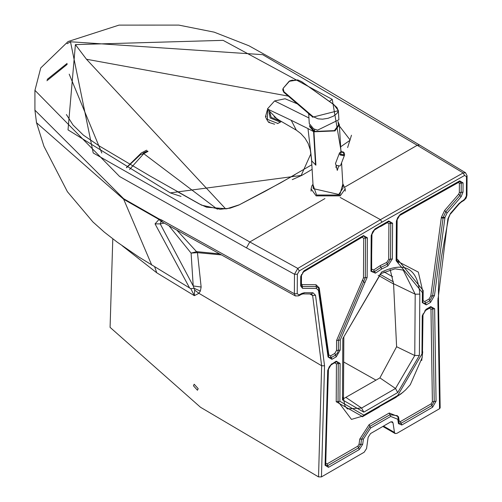 <?xml version="1.0" encoding="UTF-8"?>
<svg xmlns="http://www.w3.org/2000/svg" width="502" height="502" viewBox="0 0 502 502"><rect width="100%" height="100%" fill="white"/><g stroke="black" fill="none" stroke-linecap="round" stroke-linejoin="round"><path stroke-width="0.75" d="M269.417 121.904L268.601 122.325L266.844 119.62L265.476 116.715L266.286 116.295M274.625 124.226L268.601 122.325M265.476 116.715L267.309 110.12M277.838 123.442L267.415 119.376L267.729 109.549M281.358 121.478L280.348 122.143L270.151 117.957L268.972 111.419M280.392 121.158L271.199 117.38L270.007 112.755M279.601 120.461L274.067 116.847M198.183 388.661L197.449 390.249L193.446 385.806L194.18 384.225L198.183 388.661M122.281 245.823L156.768 272.799L154.679 266.901L156.768 272.799L194.343 295.678L190.829 288.719M344.924 187.033L417.225 145.291L463.17 172.92L464.595 175.468L466.483 176.597L466.358 196.081L464.507 199.363L459.041 203.473L450.495 213.381L447.897 218.828L437.888 300.365L439.557 408.71L396.844 433.37L395.137 433.54L394.472 432.423L393.035 422.904L392.363 421.78L390.656 421.95L370.545 433.565L368.142 437.273L366.567 448.531L364.163 452.239L321.449 476.9L318.538 476.9L200.493 407.26L110.082 327.36L112.787 238.864M219.167 253.843L196.778 251.646L197.455 252.657L191.093 253.108L193.214 285.939L201.145 287.037L197.455 252.657L220.987 254.853M343.688 361.98L375.992 380.152M176.968 230.28L197.449 252.657M143.032 153.141L147.544 150.976M343.475 398.707L379.901 377.893L396.605 346.725L393.568 283.73L390.167 269.637M126.554 167.724L140.616 154.472L143.741 153.668L148.027 151.409M217.353 209.208L143.741 153.668L129.56 169.488M324.938 198.572L249.789 241.958L93.228 152.972L70.493 41.773L262.653 54.662L417.225 145.291L419.697 145.097L465.549 172.751L463.17 172.92L380.46 219.65L340.212 197.455M169.023 225.818L191.093 253.108L196.778 251.646M225.718 208.932L86.469 59.249L75.4 44.609L68.021 129.88L170.278 192.887L181.04 196.414M170.278 192.887L301.871 175.361L292.258 179.634M310.97 153.581L301.338 175.066M86.469 59.249L288.28 96.102M67.193 64.363L46.924 80.734M36.339 121.98L36.52 122.72L123.687 199.294L123.643 198.704L34.92 110.176L36.52 122.72L43.925 146.258L67.412 191.72L92.908 221.947L104.322 232.144L117.286 242.209L138.759 256.968L190.904 288.763M161.23 221.507L158.971 218.91L159.008 219.456L161.173 221.583M123.643 198.704L158.971 218.91L161.33 219.863L162.328 222.06L295.364 295.935L294.36 293.733L294.492 274.249L246.476 247.869L249.789 241.958L297.786 268.407L294.492 274.249L297.36 274.243L299.274 270.917L297.786 268.407L380.46 219.65L381.94 222.191L464.595 175.468M164.173 223.095L160.226 223.892L161.042 221.551M190.747 288.675L194.105 288.305L193.214 285.939L160.226 223.892L155.049 223.873L159.008 219.456L123.687 199.294L151.755 265.119M350.132 140.008L339.434 126.071M75.4 44.609L223.101 40.348L332.236 99.383L329.381 101.423M301.871 175.361L312.118 169.362M341.184 151.623L332.236 99.383M70.493 41.773L67.099 43.73M34.92 90.322L119.627 176.535L246.476 247.869M155.049 223.873L189.612 288.004L190.804 288.7M194.669 290.1L198.917 293.312L200.348 291.066L194.105 288.305L194.669 290.1L194.343 295.678L198.917 293.312L321.638 365.751L318.538 476.9M439.557 408.71L440.16 407.856L438.491 299.487L437.888 298.634M464.507 199.363L464.155 200.248L461.225 202.118L461.576 201.233M312.984 292.766L311.516 293.971L312.646 295.527L315.526 295.251L312.984 292.766L304.507 292.691L301.978 293.375L301.47 294.348L298.539 295.866L299.048 294.887L297.228 293.726L297.36 274.243M338.116 121.923L339.365 124.835L334.997 130.922L313.951 131.788L309.608 126.51L309.715 125.274M310.462 126.435L314.559 131.436L334.395 130.62L338.511 125.036L337.984 121.409M338.26 167.354L337.306 170.354L336.007 165.127M344.021 152.752L344.642 154.854L340.663 165.171L339.929 166.005L336.171 165.302L335.455 163.633L339.528 152.884L340.143 154.986L343.901 155.683L344.642 154.854L344.021 152.545L343.18 151.943L341.109 151.635L339.528 152.884M313.951 131.788L315.909 165.177L311.742 160.947L311.566 159.962M296.375 130.187L300.798 133.538L305.021 138.207L308.14 143.465L310.33 150.023L311.566 159.969L313.242 188.614L338.712 194.443L343.061 188.074L341.58 162.786M308.95 117.983L274.6 100.927L285.08 98.768L297.316 103.851M274.6 100.927L267.403 108.978L277.066 118.974L296.318 130.156L291.204 120.273L307.983 128.587L311.742 160.947M267.403 108.978L291.204 120.273M307.983 128.587L313.593 131.599L315.52 164.976M309.615 126.529L309.728 125.299M304.683 110.063L283.749 92.117L282.846 89.287L283.141 88.346L289.39 81.268L297.805 79.962L301.501 81.575L333.792 104.667M311.861 116.238L308.717 114.029M333.692 104.523L337.049 107.698L338.135 110.453L337.815 112.084L336.773 113.659L333.334 116.213L328.088 118.284L322.554 119.175L318.03 118.842L312.897 116.527L312.658 117.192L311.974 116.59M312.897 116.527L283.937 91.715L283.141 88.346M292.434 80.063L289.309 81.224M289.39 81.268L283.166 88.296M308.717 113.998L309.276 123.599L313.618 128.813L317.559 130.169L338.9 119.74L338.367 110.653L312.658 117.192M336.541 107.064L338.367 110.653M309.866 293.959L312.646 295.527L321.638 365.751L324.543 365.807L321.449 476.9M200.348 291.066L201.145 287.037M315.526 295.251L324.543 365.807M299.274 270.917L381.94 222.191M301.978 293.375L299.048 294.887M318.475 290.445L328.063 357.01L331.947 359.3L336.246 356.822L340.187 350.051L340.249 340.036L367.144 277.43L367.401 237.81L363.498 235.576L304.105 270.729L300.717 276.615L300.654 285.883L302.505 288.317L316.455 288.443L318.475 290.445L319.216 287.897L316.028 284.734L302.072 284.609L301.42 283.749L301.482 274.481M331.653 363.818L327.712 370.47L325.07 465.279L328.471 467.343L359.275 449.56L362.682 444.308L363.404 439.099L370.576 428.043L390.694 416.428L397.779 419.258L398.444 423.657L401.801 425.006L432.605 407.216L436.062 401.192L434.638 308.736L430.754 306.603L426.185 309.245L422.238 316.003L421.969 353.923L397.703 395.52L363.793 415.098L339.885 401.311L340.111 363.423L336.227 361.183L330.918 364.672M434.462 295.578L444.992 217.404L447.05 213.043L461.112 196.746L463.007 192.153L463.064 182.885L459.732 180.877L400.351 214.304L396.385 221.075L396.128 260.695L422.408 292.603L422.333 302.624L426.217 304.871L430.521 302.392L434.462 295.578L432.63 295.803L429.8 300.692L425.501 303.17L423.525 303.371L422.835 301.928L422.904 291.907L418.329 272.115L396.806 260.921L396.982 219.518L397.81 217.404L399.987 215.082L459.995 181.454L461.231 183.098L461.169 192.366L459.888 195.479L445.832 211.769L443.172 217.391L443.09 217.987L444.91 218M381.633 269.034L387.82 266.004L392.357 258.95L392.589 223.227L388.711 220.974L375.132 228.818L371.198 235.576L370.965 271.3L375.44 273.151L381.633 269.034L380.918 267.334L387.274 264.215L386.722 262.433L380.196 265.633L380.918 267.334L374.555 271.557L375.44 273.151M342.835 338.561L342.471 399.837L363.812 412.142L397.722 392.564L419.383 355.429L419.823 294.116C417.727 268.514 404.995 261.153 381.614 272.028L342.835 338.561L380.905 273.571L395.068 268.815L403.231 270.126L415.198 294.21L414.765 355.523L395.507 388.485L397.722 392.564M393.035 422.904L391.058 421.762M390.694 416.428L389.979 414.727L397.371 415.669L398.262 418.291L397.779 419.258M398.444 423.657L398.808 422.389M401.801 425.006L401.085 423.299L399.027 423.035L398.262 418.291M432.605 407.216L431.889 405.516L401.085 423.299L400.364 421.598L399.178 421.122L398.764 421.63M436.062 401.192L434.224 401.443L431.889 405.516L431.168 403.815L400.364 421.598M434.638 308.736L432.799 308.981L434.224 401.443L432.391 401.688L431.168 403.815M430.754 306.603L430.019 307.456M397.352 396.291L401.098 393.806L405.679 389.866L410.278 384.733L422.182 357.556L422.74 315.306L425.828 310.016L431.306 307.073L432.799 308.981L430.967 309.232L432.391 401.688M426.185 309.245L425.451 310.092M422.238 316.003L422.621 314.936M421.969 353.923L422.351 352.856M397.703 395.52L396.963 396.373M397.346 396.298L363.442 415.869L351.488 419.39M380.748 405.309L380.014 406.162M444.992 217.404L441.352 217.379L444.609 210.495L447.05 213.043M461.112 196.746L458.665 194.205L444.609 210.495M463.007 192.153L459.336 192.58L458.665 194.205M463.064 182.885L459.393 183.312L459.336 192.58M459.732 180.877L458.972 181.743M400.351 214.304L399.611 215.157M396.385 221.075L396.768 220.014M396.128 260.695L396.511 259.628M398.412 263.468L397.885 259.766L396.636 258.75M422.408 292.603L422.791 291.543M422.333 302.624L422.715 301.564M426.217 304.871L424.786 301.47L422.847 300.685M430.521 302.392L429.084 298.985L424.786 301.47M441.271 217.981L430.791 296.036L432.63 295.803L443.09 217.987L441.271 217.981L441.352 217.379M381.922 224.89L381.187 225.743L381.57 225.662L374.122 230.06L372.647 231.855L371.7 234.88L371.643 271.519L374.555 271.557L373.67 269.969L380.196 265.633M375.132 228.818L374.404 229.665M371.58 234.509L371.198 235.576M370.965 271.3L371.348 270.233M419.383 355.429L414.765 355.523L396.605 346.725M419.823 294.116L415.198 294.21L393.568 283.73M378.182 275.265L393.581 284.013M370.576 428.043L369.139 424.636L359.765 439.093L361.584 439.099L369.861 426.342L389.979 414.727L389.257 413.02L398.513 416.723L398.061 417.338M398.513 416.723L399.178 421.122M429.317 308.002L430.967 309.232M429.285 308.31L424.717 310.92M423.004 313.875L422.483 351.977M396.266 396.919L403.137 392.181M421.711 360.486L422.734 351.789M396.229 397.226L379.311 406.708M458.263 182.27L459.393 183.312M398.87 215.979L458.213 182.602M397.151 218.947L396.894 258.561M422.904 290.677L423.173 290.476L397.885 259.766M423.173 290.476L423.098 300.497M430.791 296.036L429.084 298.985M380.491 226.289L373.67 230.493M371.963 233.443L371.474 269.354M371.731 269.166L373.67 269.969M345.991 397.471L361.603 408.057L395.507 388.485L379.901 377.893M380.453 226.59L387.237 222.681L388.918 223.654L388.686 259.377L386.722 262.433M388.918 223.654L390.757 223.44L389.257 221.451L381.57 225.662M392.589 223.227L390.757 223.44L390.518 259.164L388.686 259.377M387.82 266.004L387.274 264.215L390.518 259.164L392.357 258.95M392.664 276.79L384.086 271.902M69.207 74.158L101.818 153.035M47.15 79.441L67.099 63.415M302.681 272.404L362.036 237.277L363.73 238.243L363.473 277.857L336.578 340.469L336.516 350.484L334.809 353.414L330.511 355.899L328.829 354.901L319.216 287.897M325.603 463.365L328.477 368.374M334.79 362.576L330.184 365.519M363.404 439.099L361.584 439.099L360.856 444.301L358.553 447.853L327.756 465.636L325.698 465.379L328.214 369.811L329.155 366.868L331.301 364.59L336.779 361.647L338.273 363.636L336.44 363.856L334.752 362.883M340.111 363.423L338.273 363.636L338.047 401.525L336.214 401.744L336.44 363.856M362.369 416.465L336.214 401.744M339.885 401.311L338.047 401.525L351.463 419.39M362.682 444.308L359.037 444.301L359.765 439.093M359.275 449.56L357.838 446.152L359.037 444.301M328.471 467.343L327.034 463.936L357.838 446.152M325.836 463.208L327.034 463.936M319.291 288.405L318.852 288.97M316.028 284.734L316.241 286.586L318.387 287.822L318.845 289.171M316.455 288.443L316.241 286.586L302.292 286.466L302.072 284.609M302.505 288.317L302.292 286.466L301.282 285.883L301.156 285.186L301.219 275.918L303.773 271.488L363.147 236.348L364.069 236.034L365.569 238.023L363.73 238.243M367.401 237.81L365.569 238.023L365.305 277.644L363.473 277.857M367.144 277.43L365.305 277.644L363.63 281.547L362.457 280.216M364.803 282.871L363.63 281.547L338.411 340.256L336.578 340.469M340.249 340.036L338.411 340.256L338.354 350.271L336.516 350.484M340.187 350.051L338.354 350.271L337.52 353.025L335.524 355.115L334.809 353.414M336.246 356.822L335.524 355.115L331.226 357.6L330.511 355.899M331.947 359.3L331.226 357.6L328.741 357.28L318.952 289.729M161.33 219.863L294.36 293.733L297.228 293.726M363.812 412.142L361.603 408.057L347.353 408.904L344.918 405.88L343.475 398.437L342.671 397.145M362.325 416.798L379.28 407.009M369.139 424.636L389.257 413.02M342.471 399.837L343.475 398.437L343.839 337.162M387.977 221.828L388.711 220.974M328.095 369.434L327.712 370.47M335.487 362.03L336.227 361.183M363.793 415.098L363.059 415.951M325.07 465.279L325.453 464.243M318.557 290.947L318.921 289.679M300.654 285.883L301.037 284.816M301.1 275.548L300.717 276.615M304.105 270.729L303.39 271.563M363.498 235.576L362.77 236.423M328.063 357.01L328.446 355.956M394.472 432.423L383.497 426.085M437.888 300.365L438.491 299.487L438.441 288.142L439.074 275.297L441.509 256.591L448.481 218.282L447.897 218.828M448.481 218.282L450.495 213.381M459.041 203.473L459.142 203.963L450.595 213.871M466.483 176.597L467.08 175.763L466.96 195.24L466.358 196.081M304.507 292.691L303.032 293.896L301.47 294.348M314.528 129.227L314.559 131.436M340.795 154.277L340.883 152.075L343.701 152.602L343.613 154.798L340.795 154.277M342.803 183.682L345.213 188.903L340.212 195.868L316.116 195.88L311.096 188.903L311.096 191.136M313.016 184.742L316.599 195.04L339.728 195.027L342.835 184.159M282.808 89.632L283.749 92.117M283.937 91.715L283.768 92.004L312.721 116.834L313.097 116.677M277.606 123.567L280.348 122.143M146.678 150.186L141.326 152.972L146.678 150.186L141.326 152.972L126.378 167.618M379.888 274.174L393.442 281.886M311.849 164.738L280.467 182.916L238.902 205.023L230.161 208.154L220.133 209.284L201.616 205.167L150.211 176.108L99.471 146.082L83.401 135.151L72.966 124.954L66.402 114.544M295.025 174.683L264.686 191.551L239.347 204.791L226.735 208.794L206.579 207.188L199.212 203.894L178.078 192.046M161.23 221.602L162.328 222.06M347.629 147.563L351.482 135.226M350.063 140.259L340.645 146.81M419.697 145.097L308.178 78.783L248.904 45.751L214.153 32.147L178.8 25.1L119.024 25.113L68.096 41.534L40.731 67.958L34.92 90.442L34.92 110.176M319.034 289.974L318.958 289.472M395.137 433.54L382.863 426.455M461.225 202.118L459.142 203.963M466.96 195.24L466.138 198.102L464.155 200.248M467.08 175.763L465.549 172.751M298.539 295.866L295.364 295.935M311.516 293.971L303.032 293.896M335.813 167.317L336.428 165.534M338.624 166.319L337.244 170.385M345.213 188.903L345.213 191.136M312.991 184.234L311.855 185.884L311.096 188.903M340.933 151.679L339.365 124.835M308.165 113.157L283.781 92.249L282.745 89.877L283.147 88.321L289.177 81.224L290.325 80.646L297.73 79.918L301.551 81.588L333.755 104.535L338.367 110.616M308.165 113.151L308.711 113.967"/></g></svg>
